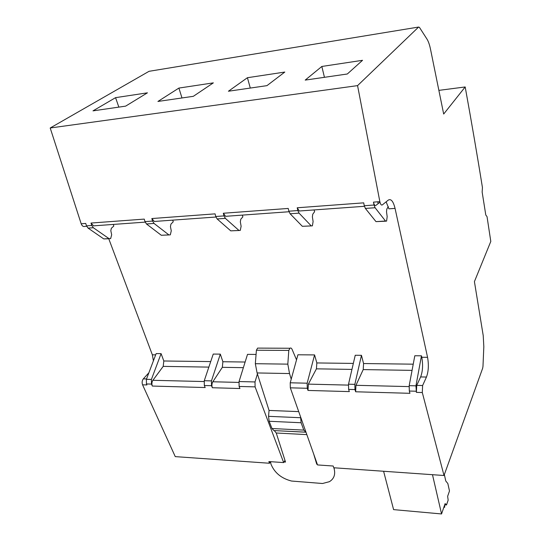 <?xml version="1.0" encoding="UTF-8"?>
<svg xmlns="http://www.w3.org/2000/svg" width="541" height="541" viewBox="0 0 541 541"><rect width="100%" height="100%" fill="white"/><g stroke="black" fill="none" stroke-linecap="round" stroke-linejoin="round"><path stroke-width="0.81" d="M409.185 385.665L415.948 385.828L421.453 355.809L414.819 355.755L409.185 385.665L409.321 391.042L409.936 393.307L355.647 391.779L354.97 389.574L354.849 384.353L348.512 384.198L348.627 389.398L349.317 391.603L307.998 390.44L307.261 388.282L307.16 383.197L290.226 382.791L290.321 387.829L317.54 464.935L333.182 466.017L333.777 467.762L444.012 475.505L482.68 368.191L482.985 366.284L483.823 346.693L483.228 335.657L474.416 281.618L490.802 241.435L487.028 216.637L485.791 215.014L482.153 192.069L482.444 187.585C477.257 155.314 471.502 121.772 465.186 86.959L438.873 90.367M146.543 378.923L143.331 378.849C142.046 380.6 141.796 382.595 142.574 384.82L175.264 456.624L269.519 463.252L270.48 461.676M86.661 226.26L84.957 226.381C83.334 226.902 82.076 226.03 81.184 223.771L50.198 127.994L149.039 71.311L418.606 27.05L419.464 27.408L426.95 39.047C428.398 41.373 429.581 44.734 430.494 49.136L443.681 114.043L465.186 86.959M418.606 27.05L357.567 85.62L379.856 201.651C380.485 204.37 381.304 205.452 382.325 204.904L388.316 200.075C391.055 198.561 393.3 201.333 395.058 208.4L388.884 208.826L386.139 201.827M415.948 385.828L416.394 392.374L416.726 385.381L422.616 385.523L426.457 377.05C428.526 371.444 428.891 364.864 427.559 357.317L395.058 208.4M422.616 385.523L422.298 392.536L444.012 475.505M269.519 463.252L268.863 461.561L283.667 462.589L255.095 386.876L239.122 386.45L239.927 388.519L212.349 387.741L211.517 385.699L204.336 385.51L205.174 387.545L152.346 386.058L151.46 384.083L151.412 379.437L161.096 353.638L163.815 360.989L163.206 366.379L152.893 380.296C151.818 382.02 151.622 383.9 152.298 385.943M142.574 384.82L146.895 384.942L146.442 383.948L146.395 379.315L156.146 353.598L161.096 353.638M143.331 378.849L148.883 372.763M108.761 238.757L152.346 354.808L153.401 360.847M50.198 127.994L357.567 85.62M92.998 110.864L125.64 106.131L147.429 92.829L115.571 97.651L92.998 110.864M157.925 101.451L193.326 96.318L213.35 82.868L178.895 88.075L157.925 101.451M228.41 91.233L266.95 85.647L284.803 72.061L247.426 77.715L228.41 91.233M305.205 80.102L347.315 73.995L362.538 60.308L321.841 66.462L305.205 80.102M215.933 217.015L154.307 221.465L151.832 218.544L152.569 221.08L145.002 221.627L144.251 219.105L91.003 223.048L91.781 225.482L86.506 225.868L88.075 228.113L103.757 238.912L108.944 238.581L93.343 227.741L91.781 225.482M289.022 211.741L225.597 216.319L223.318 213.249L224.008 215.9L215.764 216.495L215.068 213.857L151.832 218.544M364.411 206.304L299.247 211.004L297.205 207.778L297.834 210.55L288.867 211.2L288.225 208.441L223.318 213.249M379.971 202.185L375.961 205.364C374.927 205.911 374.088 204.836 373.459 202.124L374.027 205.025L364.276 205.736L363.701 202.848L297.205 207.778M81.184 223.771L85.728 223.44L86.506 225.868M245.127 362.024L222.878 361.74L220.322 354.132L213.242 354.071L204.268 380.715L204.336 385.51M255.575 354.429L247.514 354.362L239.041 381.554L239.122 386.45M290.226 382.791L297.915 354.781L314.571 354.916L316.843 362.943L316.424 368.84L308.363 384.124L307.998 390.44M348.512 384.198L355.234 355.261L361.456 355.309L363.566 363.538L363.214 369.591L355.951 385.3L355.647 391.779M421.453 355.809L421.777 357.263C423.123 364.79 422.744 371.349 420.641 376.935L416.726 385.381M378.145 203.639L377.733 201.813M314.125 209.928L314.591 211.72L312.752 214.216L312.38 216.907L313.104 221.526L312.387 225.847L302.331 226.307L311.291 225.915M242.354 215.108L242.875 216.826L240.779 219.24L240.339 221.83L241.117 226.26L240.278 230.419L230.75 230.851L239.041 230.5M172.694 220.14L173.248 221.776L170.936 224.123L170.435 226.611L171.267 230.851L170.314 234.855L161.292 235.261L168.961 234.943M113.252 224.427L113.833 226.01L111.351 228.282L110.81 230.682L111.676 234.774L110.641 238.635L108.944 238.581M307.16 383.197L314.571 354.916M354.849 384.353L361.456 355.309M283.667 462.589L284.979 460.377M204.268 380.715L211.45 380.891L211.517 385.699M212.349 387.741C211.653 385.611 211.815 383.623 212.829 381.77L222.337 367.325L222.878 361.74M211.45 380.891L220.322 354.132M239.041 381.554L255.014 381.939L255.095 386.876M255.014 381.939L257.415 373.939M118.844 107.118L115.571 97.651M181.986 97.962L178.895 88.075M250.294 88.061L247.426 77.715M324.438 77.309L321.841 66.462M145.177 222.121L93.627 225.847L91.057 223.21M109.194 238.73L103.757 238.912M374.027 205.025L375.096 207.737L385.496 221.026L386.592 221.141L387.173 216.65L386.517 211.835L386.815 209.042L388.303 206.581M364.276 205.736L365.371 208.427L375.988 221.627L385.659 221.201M288.867 211.2L290.111 213.769L299.065 213.134L297.834 210.55M299.065 213.134L311.102 225.746M290.111 213.769L302.331 226.307M215.764 216.495L217.137 218.949L225.367 218.368L224.008 215.9M225.367 218.368L238.831 230.338M217.137 218.949L230.75 230.851M145.002 221.627L146.483 223.967L154.043 223.433L152.569 221.08M154.043 223.433L168.731 234.787M146.483 223.967L161.292 235.261M432.482 474.694L441.551 513.95L445.115 503.624L446.562 504.807L448.164 500.134L447.637 496.32L449.49 490.964L447.833 483.526L445.784 481.017L444.344 474.572M441.551 513.95L393.598 509.622L383.603 471.265M446.311 504.996L444.688 504.854L444.668 507.289L444.229 506.193M296.529 359.839L292.072 349.364C291.471 348.073 290.76 347.701 289.935 348.255L288.799 350.419L287.819 364.14L289.523 373.56L291.214 379.187M305.996 432.225L303.812 430.115L301.1 422.751L300.593 416.915M313.638 453.865L316.742 464.205L317.073 463.596M305.969 432.218L274.246 430.589L276.248 433.003L285.513 462.055L284.045 461.953M274.246 430.589L305.591 432.158M303.812 430.115L271.974 428.513L273.847 430.521M271.974 428.513L269.141 421.27L301.1 422.751M300.532 417.72L268.559 416.327L269.141 421.27M268.559 416.327L269.046 410.43L257.097 372.945L255.332 363.701L287.819 364.14M259.058 348.106L257.611 348.1L256.407 350.23L255.332 363.701M333.865 467.769L334.115 468.641C335.596 474.498 334.02 478.846 329.408 481.679L322.531 483.505L291.565 481.044C281.415 478.447 274.551 472.827 270.987 464.178L270.493 461.676M317.296 464.246L316.742 464.205M269.046 410.43L298.72 411.62M416.394 392.374L422.298 392.536M416.09 391.224L409.321 391.042M348.627 389.398L354.97 389.574M290.321 387.829L307.261 388.282M146.442 383.948L151.46 384.083M373.459 202.124L379.856 201.651M152.346 354.808L155.673 354.842M210.713 361.584L163.815 360.989M353.341 363.41L316.843 362.943M413.229 364.174L363.566 363.538M421.777 357.263L427.559 357.317M426.457 377.05L420.641 376.935M348.35 385.111L308.363 384.124M409.05 386.605L355.951 385.3M146.395 379.315L151.412 379.437M204.045 381.554L152.893 380.296M238.831 382.413L212.829 381.77M88.075 228.113L93.343 227.741M365.371 208.427L375.096 207.737M412.066 370.375L363.214 369.591M351.948 369.408L316.424 368.84M243.369 367.664L222.337 367.325M208.853 367.109L163.206 366.379M385.496 221.026L375.988 221.627M444.425 507.045L443.951 507.005M334.115 468.641L334.541 467.816M276.248 433.003L306.842 434.619M289.523 373.56L257.097 372.945M288.799 350.419L256.407 350.23M444.513 507.275L443.87 507.221M289.935 348.255L257.611 348.1"/></g></svg>
